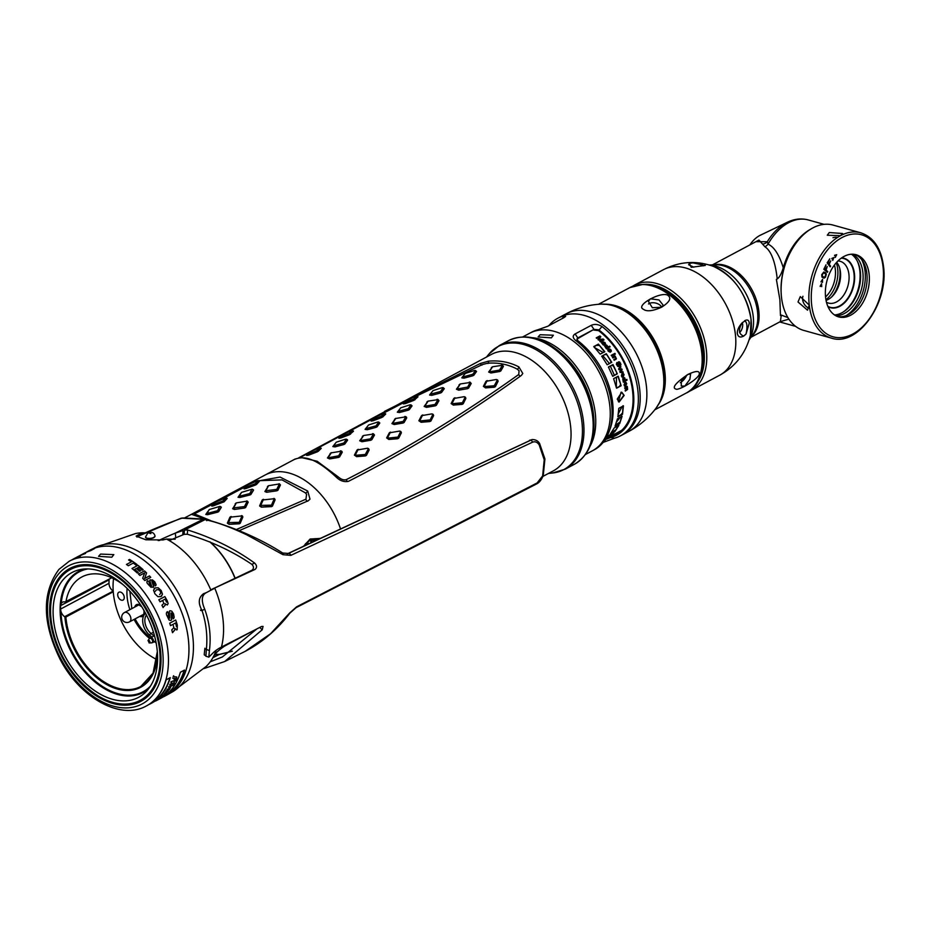 <?xml version="1.0" encoding="UTF-8"?>
<svg xmlns="http://www.w3.org/2000/svg" width="930" height="930" viewBox="0 0 930 930"><rect width="100%" height="100%" fill="white"/><g stroke="black" fill="none" stroke-linecap="round" stroke-linejoin="round"><path stroke-width="1.4" d="M135.094 618.892A42.536 27.458 -118.1 0 0 150.451 637.759M131.828 608.627L129.875 591.236M305.389 543.934A21.355 13.892 -74.4 0 1 307.493 542.202L308.527 543.98M310.98 542.841L310.69 540.295A21.355 13.892 105.6 0 0 308.946 541.074A21.355 13.892 105.6 0 0 307.237 542.132L307.493 542.202M310.69 540.295L310.946 540.365A21.355 13.892 105.6 0 1 317.037 539.993L315.177 539.481M312.085 542.318L310.946 540.365M113.262 591.771L65.879 617.02L64.612 616.706L113.204 591.096M111.716 577.786L65.065 601.989A6.836 4.406 -118.1 0 0 62.554 602.187A6.836 4.406 -118.1 0 0 61.194 603.663L60.624 605.639A68.332 44.105 61.9 0 0 60.52 609.115L60.95 611.382A6.836 4.406 -118.1 0 0 64.612 616.706M123.539 585.051A62.182 40.141 -118.1 0 0 81.852 576.96A62.182 40.141 -118.1 0 0 65.879 602.221M157.089 649.326A70.727 45.651 -118.1 0 0 82.061 569.253A70.727 45.651 -118.1 0 0 53.591 620.484A70.727 45.651 -118.1 0 0 92.07 688.793A70.727 45.651 -118.1 0 0 146.87 690.839A70.727 45.651 -118.1 0 0 157.089 649.326M109.159 579.146A6.836 4.406 -118.1 0 0 109.089 579.808A68.332 44.105 -118.1 0 0 108.984 583.284A6.836 4.406 -118.1 0 0 112.972 590.934M162.982 697.012A82.003 52.929 -118.1 0 0 165.098 695.977L166.935 695.001A82.003 52.929 -118.1 0 0 176.712 687.258A82.003 52.929 -118.1 0 0 170.26 589.457A82.003 52.929 -118.1 0 0 89.803 550.269L87.955 551.246A82.003 52.929 -118.1 0 0 85.92 552.42M165.098 695.977A82.003 52.929 -118.1 0 0 174.875 688.235A82.003 52.929 -118.1 0 0 184.524 670.053L180.374 672.262A82.003 52.929 -118.1 0 1 170.725 690.444A82.003 52.929 -118.1 0 1 160.948 698.186L156.182 700.732M148.73 704.603A82.003 52.929 -118.1 0 0 150.869 703.568A82.003 52.929 -118.1 0 0 160.634 695.826A82.003 52.929 -118.1 0 0 170.283 677.633L166.098 679.865A82.003 52.929 -118.1 0 1 156.449 698.058A82.003 52.929 -118.1 0 1 146.673 705.8L146.44 705.917A82.003 52.929 61.9 0 0 156.217 698.186A82.003 52.929 61.9 0 0 149.765 600.385A82.003 52.929 61.9 0 0 69.308 561.185L69.529 561.069A82.003 52.929 -118.1 0 0 69.413 561.127M150.869 703.568L155.589 700.79A82.003 52.929 -118.1 0 0 156.519 700.116L164.633 694.047L166.668 693.373L165.04 694.931M165.482 694.605L163.633 695.721A82.003 52.929 -118.1 0 1 163.32 696L164.808 695.326A82.003 52.929 -118.1 0 0 165.145 695.047M163.203 694.919L164.645 694.605L160.146 698.372A82.003 52.929 -118.1 0 0 160.553 698.093L160.878 697.93A82.003 52.929 -118.1 0 1 159.507 698.849L155.45 701.046M159.448 698.616L160.146 698.372M164.947 694.698L166.47 693.106M164.447 694.326L165.284 694.338M160.739 697.116L159.635 698.279L161.878 697.093M165.052 695.617A81.666 52.708 -118.1 0 0 184.163 670.239M69.529 561.069A82.003 52.929 -118.1 0 1 76.121 558.395L80.306 556.163A82.003 52.929 -118.1 0 0 73.726 558.837L83.816 553.455A82.003 52.929 -118.1 0 1 90.396 550.781L94.546 548.572A82.003 52.929 -118.1 0 0 87.955 551.246M73.726 558.837A82.003 52.929 -118.1 0 0 71.668 560.023M157.728 699.732L156.403 700.523L157.623 699.592M92.861 549.467A81.666 52.708 -118.1 0 0 88.234 551.49M78.632 557.058A81.666 52.708 -118.1 0 0 73.958 559.104M60.927 575.531A75.342 48.627 61.9 0 1 69.901 568.416A75.342 48.627 61.9 0 1 143.825 604.43A75.342 48.627 61.9 0 1 149.753 694.28A75.342 48.627 -118.1 0 1 140.779 701.394A75.342 48.627 -118.1 0 1 66.855 665.38A75.342 48.627 -118.1 0 1 60.927 575.531M100.591 554.082L113.832 554.617L111.833 557.21L98.557 556.338L100.591 554.082M150.776 703.231A81.666 52.708 -118.1 0 0 169.934 677.819M176.177 678.993L174.166 679.528A82.003 52.929 -118.1 0 0 174.642 678.261L176.177 678.993L176.154 678.319M167.923 689.49L169.946 688.351L167.54 689.2M168.144 691.118L165.947 692.92M165.087 692.559L166.656 691.164M169.911 688.781A82.003 52.929 -118.1 0 1 169.167 689.804L166.424 691.164M169.655 688.874L170.643 687.317M169.12 686.933L173.224 685.305A82.003 52.929 -118.1 0 0 174.317 683.364M170.411 684.503L171.178 684.992L170.411 684.503L172.782 683.376M174.445 682.515L174.445 682.515A82.003 52.929 -118.1 0 1 174.224 682.934L173.189 683.248A82.003 52.929 -118.1 0 1 172.782 684.05L172.364 684.178M173.922 682.19L174.154 681.237M171.55 681.737L171.655 682.376L172.236 681.248L175.619 680.307M173.643 675.726L173.143 676.563L176.746 677.017L176.63 678.795A82.003 52.929 -118.1 0 1 175.677 680.969L175.258 681.097M173.678 678.516L172.643 678.063L174.212 678.377M171.062 681.62L170.922 682.934M169.899 684.282L169.818 685.445M168.783 687.723L168.644 686.735L168.783 687.723M167.051 689.99L167.179 689.223L167.051 689.99M165.924 691.606L166.028 690.944M164.145 693.687L167.295 691.629M85.362 553.245L82.677 554.489M79.573 555.722L85.583 553.397L78.225 556.431M77.853 556.686L78.562 556.268M82.375 554.385L81.735 554.664M160.809 593.073L159.623 594.561L160.809 593.073L160.204 591.015L158.472 589.608L156.426 589.864L155.264 591.306L156.426 589.864M158.17 587.783L161.181 590.515L162.483 594.189L160.913 596.583L157.868 596.653L154.938 593.84L153.555 590.248L155.089 587.923L158.17 587.783M154.182 588.62L155.089 587.923M161.808 595.898L160.913 596.583M166.458 602.105L165.924 600.675A82.003 52.929 -118.1 0 0 165.063 599.129L163.448 599.99M163.389 607.011L163.134 607.592A82.003 52.929 -118.1 0 0 161.936 605.267L163.785 603.419L163.413 602.152A82.003 52.929 -118.1 0 0 162.483 600.501L160.041 601.803A82.003 52.929 -118.1 0 0 158.856 599.769L164.854 596.583A82.003 52.929 -118.1 0 1 167.237 600.792L168.132 603.593L167.33 604.965L164.994 603.744L165.156 605.256L163.389 607.011L165.156 605.256M168.132 603.593L167.33 604.965M161.936 605.267L162.831 604.419M176.386 626.553L176.107 624.844A82.003 52.929 -118.1 0 0 175.526 622.984L173.91 623.844M176.746 629.982L174.794 628.343L174.712 630.121L172.503 632.679A82.003 52.929 -118.1 0 0 171.759 629.854L173.736 627.855L173.561 626.355A82.003 52.929 -118.1 0 0 172.957 624.356L170.504 625.658A82.003 52.929 -118.1 0 0 169.702 623.205L175.689 620.008A82.003 52.929 -118.1 0 1 177.305 625.1L177.165 629.657M174.712 630.121L172.817 632.016M171.759 629.854L172.713 628.936M136.977 564.533L135.966 565.08A82.003 52.929 61.9 0 0 133.269 563.092L128.305 565.742A82.003 52.929 61.9 0 0 126.457 564.464L131.421 561.813A82.003 52.929 -118.1 0 0 128.561 559.976L129.584 559.442A82.003 52.929 61.9 0 1 136.977 564.533M138.268 572.508L137.315 573.02A82.003 52.929 -118.1 0 0 131.99 568.509L137.977 565.312A82.003 52.929 -118.1 0 1 143.162 569.706L142.197 570.218A82.003 52.929 -118.1 0 0 138.744 567.23L137.326 567.998A82.003 52.929 -118.1 0 1 140.546 570.788L139.581 571.299A82.003 52.929 -118.1 0 0 136.361 568.509L134.687 569.393A82.003 52.929 -118.1 0 1 138.268 572.508M150.753 577.344L144.755 580.541A82.003 52.929 -118.1 0 0 142.685 578.297L144.708 572.857L139.86 575.438A82.003 52.929 61.9 0 0 138.489 574.124L144.476 570.927A82.003 52.929 -118.1 0 1 146.568 572.95L144.603 578.53L149.463 575.937A82.003 52.929 61.9 0 1 150.753 577.344M155.275 585.923A82.003 52.929 -118.1 0 0 153.938 584.191L153.787 582.331L151.881 581.355L153.671 586.784L150.962 587.272L147.231 583.308L146.835 582.041L147.8 580.715A82.003 52.929 -118.1 0 1 149.277 582.436L149.463 584.61L151.474 585.772L149.707 580.367L152.392 579.878L154.822 581.901L156.089 584.563L155.275 585.923L155.926 585.377M149.707 580.367L150.276 579.739M147.045 581.273L147.8 580.715M153.671 586.784L153.09 587.446M153.938 584.191L154.38 583.47M173.178 618.857A82.003 52.929 -118.1 0 0 172.329 616.59L172.562 614.3L171.039 612.882L171.573 619.729L170.922 620.473L169.051 619.996L166.493 614.718L166.377 613.137L167.505 611.626A82.003 52.929 -118.1 0 1 168.493 613.893L168.237 616.567L169.806 618.217L169.283 611.429L169.911 610.731L171.783 611.138L173.561 613.893L174.177 617.299L173.178 618.857L173.864 618.276M169.283 611.429L169.911 610.731M166.714 612.219L167.505 611.626M171.573 619.729L170.922 620.473M172.329 616.59L172.864 615.753M166.017 695.477A82.003 52.929 -118.1 0 0 167.923 694.454A82.003 52.929 -118.1 0 0 188.36 639.34A82.003 52.929 61.9 0 0 150.916 566.138A82.003 52.929 61.9 0 0 90.791 549.758A82.003 52.929 61.9 0 0 88.885 550.769M216.179 650.268A76.539 49.395 -118.1 0 1 213.179 657.138A76.539 49.395 -118.1 0 1 206.251 666.392L172.445 691.85A81.828 52.824 -118.1 0 0 192.847 636.852A81.828 52.824 61.9 0 0 155.484 563.801A81.828 52.824 61.9 0 0 95.476 547.456L135.466 533.576A76.539 49.395 61.9 0 1 144.011 532.809L144.545 532.855M174.526 538.331L175.177 539.214L166.505 539.075A76.539 49.395 61.9 0 1 210.924 590.201M166.505 539.075L162.936 539.946L145.882 539.784L136.14 536.122L140.442 533.669L144.011 532.809M243.021 636.248L254.495 630.121M295.217 608.162L296.891 607.255M303.413 546.387L310.108 539.04L320.466 538.389M206.669 519.591L191.452 514.313L265.178 474.986A65.949 42.559 61.9 0 1 340.531 528.972A65.949 42.559 61.9 0 0 265.178 474.986L295.263 458.955M251.832 482.1L280.046 477.067L307.702 491.028L310.004 499.166L308.179 500.782L239.359 530.577M191.452 514.313L184.373 518.057M210.436 520.498L194.405 513.918M194.568 513.883L195.579 513.244L194.568 513.883A1.709 1.651 70.4 0 1 194.556 513.93M258.424 480.705L282.034 479.88L305.331 492.819L306.598 494.365L305.935 499.189L236.65 529.426M268.572 485.704L265.864 490.726L276.745 489.389L279.442 483.925L268.572 485.704L264.887 491.54L266.654 492.284L277.012 490.784L280.442 484.937L279.384 483.798M276.966 489.261L277.907 490.238L280.442 484.937L278.675 484.181M263.481 499.329L260.726 505.397L271.467 505.164L274.292 498.713L262.179 500.026L259.586 505.943L261.318 507.141L272.432 506.141L274.769 498.968M236.325 502.886L233.628 507.92L244.497 506.571L247.194 501.119L236.325 502.886L232.64 508.722L234.406 509.466L244.776 507.978L248.205 502.119L247.148 500.991M244.718 506.455L245.671 507.42L248.205 502.119L246.438 501.375M231.233 516.51L228.489 522.59L239.219 522.346L242.044 515.894L229.931 517.208L227.35 523.125L229.082 524.322L240.196 523.334L242.532 516.15M207.588 511.849L205.786 514.441L207.495 514.709L217.806 512.128L221.294 507.35L220.759 506.955M239.835 494.667L238.022 497.259L239.742 497.515L250.042 494.946L253.53 490.168L252.995 489.761M244.044 488.889L244.613 487.68L244.044 488.889L245.625 488.645L255.669 484.96L259.144 481.159M222.851 501.026L223.398 502.061L213.377 505.827L212.377 504.851L222.851 501.026L225.897 497.794L215.365 502.2L212.377 504.851L211.808 506.083L213.377 505.827L224.316 501.665L226.908 498.341M211.808 506.083L212.366 504.862M250.658 482.751A1.709 0.953 -119.2 0 1 250.937 483.519M307.702 491.028A1.709 0.639 -47.1 0 1 306.609 492.447A1.709 0.639 -47.1 0 1 305.435 492.923M280.442 484.937L278.988 483.74M268.317 486.169L267.422 486.646L268.317 486.169M276.745 489.389L277.012 490.715L277.907 490.308M266.317 490.924L266.654 492.284L277.012 490.784M271.688 505.048L272.444 506.083L275.106 499.794L273.85 498.41M263.074 499.55L262.179 500.026L263.074 499.55M271.467 505.164L271.56 506.559L272.432 506.141M261.167 505.711L261.318 507.141L271.548 506.618M248.205 502.119L246.741 500.921M236.081 503.351L235.185 503.827L236.081 503.351M244.497 506.571L244.776 507.896L245.671 507.501M234.069 508.106L234.406 509.466L244.776 507.978M239.44 522.23L240.207 523.264L242.87 516.975L241.602 515.592M230.826 516.731L229.931 517.208L230.826 516.731M239.219 522.346L239.312 523.741L240.196 523.334M228.931 522.893L229.082 524.322L239.301 523.799M209.215 509.617L207.006 513.476L217.585 510.721L219.701 506.42L209.436 509.5L207.518 511.953M217.585 510.721L218.678 511.581L221.294 507.35L219.701 506.42M217.364 510.849L217.783 512.058L218.69 511.663M207.006 513.476L207.495 514.709L217.806 512.128M241.451 492.435L239.254 496.295L249.821 493.539L251.937 489.226L241.672 492.319L239.754 494.772M249.821 493.539L250.926 494.4L253.53 490.168L251.937 489.226M249.6 493.656L250.031 494.876L250.937 494.469M239.254 496.295L239.742 497.515L250.042 494.946M244.625 487.669L255.32 483.716L257.738 480.671L247.613 485.018L244.625 487.669L245.625 488.645L256.529 484.402L259.412 481.298L257.738 480.671M255.32 483.716L256.552 484.484M255.099 483.833L255.669 484.96M223.072 500.898L224.281 501.584L227.164 498.48L225.502 497.864M223.421 502.142L224.316 501.665M303.761 546.224L309.178 540.83L317.479 539.784M156.868 659.579A61.496 39.699 61.9 0 1 113.553 578.669M156.089 642.735A42.71 27.563 61.9 0 1 154.31 641.735M149.544 638.41A42.71 27.563 61.9 0 1 134.083 619.427M129.875 609.662A42.71 27.563 61.9 0 1 127.131 588.411M124.225 597.048A4.441 2.871 61.9 0 1 123.074 600.059A4.441 2.871 61.9 0 1 119.784 599.234A4.441 2.871 61.9 0 1 117.726 595.235A4.441 2.871 61.9 0 1 118.889 592.224A4.441 2.871 61.9 0 1 122.167 593.049A4.441 2.871 61.9 0 1 124.225 597.048M184.14 534.343L184.431 530.042L187.662 529.984C212.482 537.749 234.837 548.793 254.715 563.127C256.971 565.487 257.099 567.579 255.087 569.393L210.773 589.852L251.995 570.23C254.03 568.451 253.948 566.486 251.774 564.312C232.488 551.269 210.982 541.237 187.279 534.227L184.14 534.343L175.793 537.796A314.34 125.806 -6.4 0 0 169.272 540.586M175.793 537.796L175.27 533.134A314.34 125.806 -6.4 0 0 159.681 540.005L159.728 540.493M158.193 540.621A13.671 5.475 -6.4 0 0 159.681 540.005M182.757 534.855L183.036 530.542L175.27 533.134L203.275 519.242A2.395 0.756 -88 0 1 203.6 519.021L204.67 519.475L203.275 519.242A309.899 124.027 173.6 0 1 182.536 518.173L181.606 518.289A305.121 122.109 -6.4 0 0 137.222 536.61A13.671 5.475 -6.4 0 0 136.954 537.122M137.222 536.61L181.048 518.219A2.395 1.104 -109.6 0 1 181.606 518.289M256.901 628.889L222.375 656.952L210.227 661.823M232.291 651.209L219.399 654.476A2.395 1.023 -98.4 0 1 219.666 654.348A2.395 1.023 -98.4 0 1 219.922 654.394M184.431 530.042L205.088 519.603A2.395 0.674 -75.4 0 1 205.565 519.3M221.433 647.082A78.585 48.441 -116.4 0 0 214.795 588.248A51.255 4.394 -22.5 0 0 206.53 592.561C201.589 594.921 200.996 600.489 204.74 609.243C209.645 623.03 211.203 636.806 209.401 650.593L208.82 657.15L213.307 652.686A51.255 32.968 14.7 0 1 221.433 647.082L261.516 626.518L263.062 626.425L262.225 629.773L224.653 661.544L203.984 668.554M245.125 651.384L270.549 633.749L289.59 613.079L296.624 606.825L537.098 482.961L542.643 475.904L544.213 459.757L539.144 444.796C537.273 442.075 535.064 441.215 532.518 442.215L290.823 555.373L283.011 554.699L246.834 534.866C230.489 527.147 216.923 522.16 206.146 519.893L204.67 519.475M206.797 520.707L206.146 519.893M205.298 519.382L206.588 519.568C234.918 527.624 260.319 538.784 282.767 553.036A2.395 1.163 -60.3 0 1 283.011 554.699M287.312 553.862L531.937 439.576M219.573 654.371L218.422 654.615A2.395 0.767 -88 0 1 218.748 654.406L215.097 654.267M212.865 657.719L219.236 654.511M208.82 657.15L205.89 656.208L206.402 649.419L209.401 650.593M204.926 648.233A1.941 0.86 6.4 0 0 204.879 648.408A1.941 0.86 6.4 0 0 206.402 649.419C207.657 636.015 206.193 623.03 202.019 610.464C197.904 603.035 198.45 597.42 203.658 593.642L206.53 592.561M200.624 610.034A1.953 0.663 -18.7 0 0 200.578 610.312A1.953 0.663 -18.7 0 0 202.019 610.464L204.74 609.243M539.144 444.796A2.395 1.035 -31.6 0 0 539.598 443.517C538.121 440.878 535.634 439.565 532.123 439.553L288.498 553.443L282.767 553.036M616.706 433.008A63.205 40.804 -118.1 0 0 619.415 432.206M618.892 432.59A63.205 40.804 61.9 0 1 615.555 433.624M522.8 336.904L529.705 333.219A66.623 43.001 -118.1 0 1 572.985 340.845A66.623 43.001 61.9 0 1 609.045 400.47A66.623 43.001 61.9 0 1 592.375 450.818L594.224 449.829A66.623 43.001 -118.1 0 0 608.859 432.218A66.623 43.001 -118.1 0 0 575.705 340.52C572.613 337.846 572.415 335.649 575.135 333.928L591.248 325.337C594.596 323.838 598.164 324.233 601.954 326.523A66.623 43.001 61.9 0 1 637.236 386.066A66.623 43.001 61.9 0 1 620.473 435.845L622.321 434.856A66.623 43.001 -118.1 0 0 639.119 385.311A66.623 43.001 -118.1 0 0 604.151 325.814A66.623 43.001 61.9 0 0 559.639 317.27A66.623 43.001 61.9 0 1 584.168 315.386A66.623 43.001 61.9 0 1 636.027 372.605A66.623 43.001 61.9 0 1 622.321 434.856L628.994 431.299A66.623 43.001 -118.1 0 0 645.792 381.753A66.623 43.001 -118.1 0 0 610.836 322.257A66.623 43.001 61.9 0 0 566.324 313.712L557.802 318.246A66.623 43.001 61.9 0 1 563.789 315.898L565.661 316.421L563.824 317.7L547.7 326.291L537.528 329.883A66.623 43.001 -118.1 0 0 531.542 332.243L529.705 333.219A66.623 43.001 61.9 0 1 554.234 331.347A66.623 43.001 61.9 0 1 606.093 388.566A66.623 43.001 61.9 0 1 592.375 450.818L585.481 454.491M643.467 309.295C634.213 305.435 663.543 289.8 668.542 295.938C671.472 298.611 669.158 302.378 661.579 307.214C652.813 311.108 646.769 311.806 643.467 309.295M661.37 307.26L663.253 305.273L659.021 299.948L650.419 298.809L648.384 301.367L652.349 307.714L661.37 307.26M661.672 307.086A7.684 4.813 14.7 0 0 649.175 303.54A7.684 4.813 -165.3 0 0 648.501 303.982M687.909 374.418C695.884 370.733 699.662 370.559 699.267 373.895C699.558 377.58 683.132 388.507 676.773 389.321C671.251 388.31 674.959 383.346 687.909 374.418M684.817 386.078L689.862 379.359L690.63 373.883L687.863 374.476L681.399 380.103L681.237 386.043L684.817 386.078M686.689 375.174A7.684 3.36 -52.3 0 1 680.353 382.625A7.684 3.36 127.7 0 1 680.283 382.66M298.879 457.734L491.331 354.446A65.949 42.559 61.9 0 1 540.005 366.78A65.949 42.559 61.9 0 1 570.59 426.079A65.949 42.559 -118.1 0 1 553.362 470.836L542.981 476.369M384.636 411.316L480.357 363.467L488.436 361.177C499.398 360.189 509.547 362.084 518.859 366.885L522.8 373.488L521.335 375.441C465.279 415.896 407.724 451.166 348.669 481.217C344.344 482.31 340.217 480.961 336.288 477.171C315.793 458.153 304.04 455.351 294.461 459.443M346.937 432.566L373.163 418.605M379.498 415.245L404.434 402.237M416.28 396.18L482.321 364.595L487.494 363.223C498.166 362.409 508.013 364.339 517.034 369.036L519.08 370.71L518.742 374.499C462.78 414.489 405.317 449.516 346.379 479.589C343.902 480.392 341.147 479.462 338.101 476.799L317.118 461.245L301.285 457.537M481.996 365.106A1.709 0.849 65.8 0 1 480.357 363.467M358.131 449.457L355.516 454.596L356.411 455.223L365.281 454.479L368.338 448.865L367.443 448.237L357.039 450.039L354.4 455.119L356.608 456.653L366.432 455.386L369.152 449.969L368.745 448.899M390.379 432.276L387.764 437.414L388.659 438.042L397.935 437.077L400.586 431.683L399.691 431.055L389.286 432.857L386.636 437.925L388.845 439.472L398.679 438.193L401.388 432.776L400.981 431.706M422.615 415.082L420 420.232L420.895 420.848L430.172 419.895L432.822 414.489L431.927 413.873L421.523 415.664L418.884 420.744L421.092 422.278L430.927 421.011L433.636 415.594L433.229 414.524M454.863 397.901L452.247 403.039L453.143 403.667L462.419 402.702L465.07 397.308L464.175 396.68L453.77 398.482L451.12 403.562L453.329 405.096L463.163 403.829L465.872 398.412L465.465 397.343M487.099 380.719L484.484 385.857L485.379 386.485L494.249 385.741L497.306 380.126L496.411 379.498L486.006 381.3L483.368 386.38L485.576 387.915L495.411 386.636L498.12 381.23L497.713 380.149M331.382 452.689L328.406 457.176L329.325 457.56L338.706 455.793L341.252 451.201L330.964 452.91L327.441 457.955L329.697 458.92L339.648 456.863L342.042 451.562M363.618 435.507L360.654 439.995L361.572 440.378L370.535 438.832L373.5 434.019L363.618 435.507L359.689 440.774L361.944 441.738L370.861 440.227L374.488 435.042L373.407 433.752M395.866 418.314L392.89 422.801L393.809 423.197L403.19 421.43L405.736 416.838L395.448 418.535L391.925 423.592L394.18 424.545L404.132 422.487L406.526 417.198M428.102 401.132L425.138 405.62L426.056 406.003L435.019 404.457L437.984 399.656L428.102 401.132L424.173 406.41L426.428 407.363L435.345 405.852L438.972 400.679L437.891 399.377M460.35 383.95L457.374 388.438L458.292 388.821L467.674 387.054L470.22 382.463L460.35 383.95L456.409 389.217L458.664 390.182L467.581 388.67L471.219 383.497L470.138 382.195M492.586 366.769L489.622 371.244L490.54 371.64L499.503 370.094L502.467 365.281L492.586 366.769L488.657 372.035L490.912 372.988L499.829 371.489L503.456 366.304L502.374 365.013M333.382 445.854L343.809 443.029L346.425 439.32L345.542 439.193L336.288 442.18L332.835 446.574L335.021 446.9L343.891 444.517L347.506 439.832M365.618 428.672L376.057 425.847L378.673 422.139L377.778 422.011L368.536 424.998L365.072 429.381L367.269 429.718L376.127 427.335L379.812 423.022L378.638 421.988M397.866 411.478L408.293 408.665L410.909 404.957L410.025 404.817L400.772 407.817L397.319 412.199L399.505 412.525L408.375 410.153L412.06 405.84L410.874 404.794M430.102 394.297L440.541 391.472L443.157 387.775L442.262 387.636L433.02 390.623L429.555 395.018L431.752 395.343L440.611 392.972L444.296 388.659L443.122 387.612M462.35 377.115L472.777 374.29L475.393 370.582L474.509 370.454L465.256 373.442L461.803 377.836L463.989 378.161L472.859 375.778L476.544 371.477L475.358 370.431M307.167 454.305L306.633 455.456L308.644 455.142L317.293 451.864L320.838 448.26M306.633 455.456L307.156 454.282M338.869 438.274L339.404 437.1L338.869 438.274L340.88 437.96L349.541 434.682L353.086 431.078M371.651 419.942L371.117 421.092L373.128 420.767L381.777 417.489L385.322 413.897M371.117 421.092L371.64 419.907L381.579 416.175L383.602 413.513L375.046 417.21L371.675 419.872L373.128 420.767L382.788 416.873L385.671 414.083L383.602 413.513M403.353 403.899L403.887 402.725L403.353 403.899L405.364 403.585L414.024 400.307L417.57 396.703M488.436 361.177A1.709 0.744 -95.2 0 1 487.913 363.491M518.859 366.885A1.709 0.639 -62.8 0 1 517.289 369.164M520.498 376.046A1.709 1.174 54.7 0 1 518.742 374.499M336.927 477.764A1.709 0.628 134.2 0 0 338.101 476.799M365.688 454.259L366.455 455.316L369.152 449.969L367.443 448.237M358.073 449.492L357.039 450.039L358.073 449.492M365.281 454.479L365.42 455.874L366.432 455.386M356.411 455.223L356.608 456.653L365.409 455.933M397.935 437.077L398.691 438.135L401.388 432.776L399.691 431.055M390.309 432.299L389.286 432.857L390.309 432.299M397.517 437.298L397.656 438.681L398.679 438.193M388.659 438.042L388.845 439.472L397.645 438.739M430.172 419.895L430.939 420.953L433.636 415.594L431.927 413.873M422.557 415.117L421.523 415.664L422.557 415.117M429.765 420.104L429.904 421.499L430.927 421.011M420.895 420.848L421.092 422.278L429.893 421.557M462.419 402.702L463.175 403.771L465.872 398.412L464.175 396.68M454.793 397.935L453.77 398.482L454.793 397.935M462.001 402.923L462.14 404.318L463.163 403.829M453.143 403.667L453.329 405.096L462.129 404.376M494.655 385.52L495.423 386.578L498.12 381.23L496.411 379.498M487.041 380.742L486.006 381.3L487.041 380.742M494.249 385.741L494.388 387.136L495.411 386.636M485.379 386.485L485.576 387.915L494.376 387.194M338.706 455.793L339.648 456.793L342.252 452.236L340.334 450.818M331.08 453.154L330.045 453.712L331.08 453.154M338.288 456.014L338.613 457.339L339.648 456.863M329.325 457.56L329.697 458.92L338.613 457.409M370.942 438.611L371.884 439.611L374.488 435.042L372.581 433.636M363.316 435.972L362.293 436.519L363.316 435.972M370.535 438.832L370.861 440.157L371.884 439.669M361.572 440.378L361.944 441.738L370.861 440.227M403.19 421.43L404.132 422.418L406.736 417.861L404.817 416.442M395.564 418.791L394.529 419.337L395.564 418.791M402.771 421.65L403.097 422.976L404.132 422.487M393.809 423.197L394.18 424.545L403.097 423.034M435.426 404.236L436.368 405.236L438.972 400.679L437.065 399.261M427.8 401.609L426.777 402.155L427.8 401.609M435.019 404.457L435.345 405.782L436.368 405.306M426.056 406.003L426.428 407.363L435.345 405.852M467.674 387.054L468.615 388.054L471.219 383.497L469.301 382.079M460.048 384.416L459.013 384.974L460.048 384.416M467.255 387.275L467.581 388.601L468.615 388.124M458.292 388.821L458.664 390.182L467.581 388.67M499.91 369.873L500.851 370.872L503.456 366.304L501.549 364.897M492.296 367.234L491.261 367.78L492.296 367.234M499.503 370.094L499.829 371.419L500.851 370.93M490.54 371.64L490.912 372.988L499.829 371.489M343.809 443.029L344.902 443.901L347.576 440.216L345.542 439.193M343.402 443.25L343.879 444.447L344.914 443.97M334.498 445.679L335.021 446.9L343.891 444.517M376.057 425.847L377.15 426.719L379.812 423.022L377.778 422.011M375.639 426.068L376.115 427.265L377.162 426.789M366.746 428.498L367.269 429.718L376.127 427.335M408.293 408.665L409.386 409.537L412.06 405.84L410.025 404.817M407.886 408.875L408.363 410.084L409.409 409.607M398.982 411.316L399.505 412.525L408.375 410.153M440.541 391.472L441.634 392.344L444.296 388.659L442.262 387.636M440.123 391.693L440.599 392.902L441.645 392.414M431.229 394.122L431.752 395.343L440.611 392.972M472.777 374.29L473.87 375.162L476.544 371.477L474.509 370.454M472.37 374.511L472.847 375.708L473.893 375.232M463.466 376.941L463.989 378.161L472.859 375.778M307.191 454.247L316.688 450.771L319.118 447.888L310.562 451.573L307.191 454.247L308.644 455.142L318.304 451.248L321.187 448.458L319.118 447.888M317.095 450.55L318.327 451.317M316.688 450.771L317.293 451.864M339.438 437.053L349.343 433.357L351.366 430.706L342.391 434.612L339.438 437.053L340.88 437.96L349.517 434.612L353.435 431.264L351.366 430.706M349.343 433.357L350.564 434.124M348.924 433.578L349.541 434.682M381.579 416.175L382.811 416.942M381.172 416.396L381.777 417.489M403.922 402.69L413.827 398.993L415.85 396.331L406.875 400.237L403.922 402.69L405.364 403.585L414.001 400.237L417.919 396.901L415.85 396.331M413.827 398.993L415.047 399.761M413.408 399.214L414.024 400.307M593.654 416.466L593.456 414.489A65.6 42.338 -118.1 0 0 593.375 413.734A65.6 42.338 61.9 0 0 560.453 352.586L558.93 351.319A69.041 44.559 61.9 0 1 593.573 415.675A69.041 44.559 -118.1 0 1 593.654 416.466C595.607 439.367 589.178 455.305 574.38 464.279A70.041 45.21 -118.1 0 0 592.677 416.745A70.041 45.21 61.9 0 0 560.186 353.749A70.041 45.21 61.9 0 0 508.489 340.659C524.195 333.382 541.004 336.927 558.93 351.319M540.132 334.719L538.098 336.939L551.385 337.857L553.373 335.23L540.132 334.719M616.218 422.371L620.171 417.361M618.032 414.35L622.007 406.619M618.369 401.667L621.066 392.204M616.323 387.519L616.485 377.138M614.381 375.301L610.301 366.013M609.429 363.572L602.861 355.678M603.233 352.528L594.282 347.425M611.266 434.694L607.081 437.24M615.811 429.776L611.103 432.822M620.031 422.034L615.346 425.15M622.461 412.978L620.845 414.768M617.253 376.72L618.311 377.08M620.636 384.462L619.485 386.438M617.299 387.601L616.264 387.496M611.312 365.467L613.475 365.816M616.753 373.046L616.23 374.313M608.639 367.652L609.324 366.536M605.07 354.504L606.802 354.772M611.068 361.445L610.452 363.037M607.732 364.479L606.895 364.409M601.942 356.655L602.268 355.992M596.421 345.39L599.327 345.379M604.221 351.319L604.047 352.098M594.317 347.343L595.177 346.065M617.125 432.787A62.868 40.583 -118.1 0 0 620.066 431.706M617.253 399.086L619.078 402.097L624.158 395.401L621.786 392.228L617.253 399.086M621.159 385.752L616.555 388.205L613.614 378.661L618.217 376.208L621.159 385.752L617.88 376.266M617.311 373.837L612.707 376.29L608.406 367.025L613.01 364.572L617.311 373.837L612.719 364.723M606.302 353.726L611.777 362.316L607.174 364.781L601.698 356.178L606.302 353.726L611.498 362.491M598.385 344.123L604.802 351.691L600.199 354.144L593.77 346.576L598.385 344.123L604.581 351.947M606.093 438.088L609.29 435.182L613.893 432.729L605.697 438.751M615.021 431.427L610.417 433.88L614.253 427.881L618.857 425.417L615.021 431.427L618.52 425.08M619.647 423.731L615.044 426.196L617.474 418.791L622.077 416.338L619.647 423.731L621.717 416.07M622.496 414.35L617.892 416.803L618.81 408.328L623.414 405.875L622.496 414.35L623.042 405.689M604.058 339.892A62.357 40.246 -118.1 0 0 603.186 339.008L598.92 339.485L600.815 336.753A62.357 40.246 -118.1 0 0 599.897 335.928L596.2 337.881A62.357 40.246 61.9 0 1 596.711 338.334L599.838 336.66L598.013 339.531A62.357 40.246 61.9 0 1 598.571 340.066L602.954 339.613L599.815 341.287A62.357 40.246 61.9 0 1 600.373 341.845L604.058 339.892M602.884 344.53A62.357 40.246 61.9 0 1 603.384 345.088L605.511 343.74L604.988 342.566L603.163 341.833A62.357 40.246 61.9 0 1 603.698 342.391L604.814 343.089L604.395 343.612L602.779 342.252L601.512 342.833L602.884 344.53M604.791 343.379L602.756 342.31L601.512 342.833M605.139 344.077L604.965 342.612L603.128 341.88M606.011 348.215A62.357 40.246 61.9 0 1 606.5 348.843L610.138 346.809A62.357 40.246 -118.1 0 0 609.638 346.181L608.232 346.937L606.581 344.983L605.279 345.146L604.616 346.03L606.011 348.215M610.092 346.844A62.275 40.188 -118.1 0 0 609.603 346.227L608.197 346.983L606.546 345.03L604.616 346.03M610.127 352.214A62.275 40.188 -118.1 0 0 609.696 351.61L608.592 351.017L608.79 349.634A62.357 40.246 61.9 0 1 610.557 352.04L611.382 351.087L610.929 349.796L608.406 348.983L607.709 349.901L608.197 351.191L610.185 352.203A62.357 40.246 -118.1 0 0 609.731 351.575M609.696 351.61L608.557 351.063L608.79 349.634M608.36 349.017L607.709 349.901L609.673 348.901L610.894 349.843L611.336 351.133L610.51 352.086M610.557 352.04L611.336 351.133M614.381 353.656A62.357 40.246 61.9 0 1 614.823 354.342L615.335 354.074A62.357 40.246 -118.1 0 0 614.881 353.388L614.381 353.656M611.196 355.353A62.357 40.246 61.9 0 1 611.649 356.039L614.195 354.69A62.357 40.246 -118.1 0 0 613.742 353.993L611.196 355.353L613.707 354.028A62.275 40.188 -118.1 0 1 614.149 354.714M613.823 359.596A62.357 40.246 61.9 0 1 614.23 360.305L616.404 358.701L615.369 356.55A62.357 40.246 -118.1 0 0 614.928 355.853L612.417 357.271A62.357 40.246 61.9 0 1 612.858 357.969L614.811 357.05L615.59 357.655L615.707 358.503L613.823 359.596L615.707 358.503M614.928 355.853L612.428 357.271M615.823 359.468L616.358 358.736L615.323 356.585A62.275 40.188 -118.1 0 0 614.893 355.888L614.881 355.876M615.869 359.433L616.358 358.736M620.147 363.374L620.112 364.734A62.357 40.246 61.9 0 1 620.473 365.49L620.984 364.618L619.613 361.944L618.206 362.235L618.369 365.757L617.171 364.897L617.299 363.316A62.357 40.246 -118.1 0 0 616.892 362.537L616.369 364.258L617.776 366.455L619.206 366.083L619.02 362.584L620.147 363.374M618.764 366.536L617.776 366.455L619.159 366.106L618.787 362.956L619.589 362.665M618.369 365.757L617.125 364.92L617.253 363.339A62.275 40.188 -118.1 0 0 616.846 362.572M620.415 365.513L620.554 363.177L618.578 361.817M620.101 372.442L623.158 372.372A62.357 40.246 -118.1 0 0 622.891 371.675L620.473 371.768L622.135 369.815A62.357 40.246 -118.1 0 0 621.74 368.873L619.322 369.047L620.915 367.001A62.357 40.246 -118.1 0 0 620.566 366.234L618.613 368.908A62.357 40.246 61.9 0 1 618.973 369.745L621.426 369.559L619.764 371.582A62.357 40.246 61.9 0 1 620.101 372.442M622.228 374.267A62.357 40.246 61.9 0 1 623.205 377.08L624.065 374.604L623.216 373.453L622.042 373.5L621.345 375.987L622.856 377.231A62.357 40.246 -118.1 0 0 622.612 376.499L621.728 375.813L622.228 374.267L621.682 375.825L622.612 376.499M621.984 377.045L622.798 377.243A62.275 40.188 -118.1 0 0 622.554 376.511L621.682 375.825L622.496 376.511M623.147 377.08L624.007 374.604L623.216 373.453L622.042 373.5M623.17 381.44A62.357 40.246 61.9 0 1 623.379 382.207L627.053 380.161A62.357 40.246 -118.1 0 0 626.832 379.394L625.425 380.149L624.669 377.72L623.53 377.778L622.705 378.766L623.17 381.44M625.425 380.149L624.669 377.72L623.53 377.778M625.018 383.288A62.357 40.246 61.9 0 1 625.669 386.101L626.727 383.625L626.029 382.474L624.902 382.509L624.007 385.008L625.32 386.264A62.357 40.246 -118.1 0 0 625.158 385.531L624.402 384.834L624.96 383.288L624.332 384.834L625.158 385.531M624.518 386.066L625.262 386.252A62.275 40.188 -118.1 0 0 625.1 385.531M625.611 386.101L626.669 383.625L626.029 382.474L624.902 382.509M625.181 390.298A62.357 40.246 61.9 0 1 625.297 391.065L627.611 389.438L627.401 387.124A62.357 40.246 -118.1 0 0 627.238 386.357L624.704 387.787A62.357 40.246 61.9 0 1 624.855 388.542L626.774 387.636L627.25 388.31L625.181 390.298M624.855 388.507L627.076 387.833M604.058 343.786L602.966 343.984L602.442 342.868L604.058 343.786L602.942 344.03L602.442 342.868M607.767 346.855L605.581 347.146L605.314 346.39L606.744 345.623L607.767 346.855L605.546 347.192L605.849 345.786M610.778 350.668L610.429 351.191A62.357 40.246 -118.1 0 0 609.173 349.482L610.533 349.982L610.394 351.226A62.275 40.188 -118.1 0 0 609.138 349.529L609.138 349.529M623.728 375.557L623.309 376.115A62.357 40.246 -118.1 0 0 622.6 374.116L623.728 375.557M623.309 376.115L623.251 376.127A62.275 40.188 -118.1 0 0 622.542 374.127L623.67 374.767M624.472 380.661L623.158 380.161L623.17 379.254L624.611 378.475L624.472 380.661L623.1 380.161L623.112 379.254L624.611 378.475M626.32 384.578L625.855 385.148A62.357 40.246 -118.1 0 0 625.379 383.137L626.32 384.578M625.855 385.148L625.797 385.136A62.275 40.188 -118.1 0 0 625.32 383.137L626.343 383.799M622.124 414.094L617.915 416.338M619.299 423.406L615.218 425.58M614.707 431.032L610.975 433.02M608.813 437.088L612.696 433.368M608.557 436.647L606.5 437.739M593.886 346.739L598.211 344.437M601.745 356.271L606.069 353.97M616.985 373.918L612.661 376.22M620.798 385.729L616.485 388.031M618.892 402.016L623.786 395.297L621.6 392.204M604 339.915A62.275 40.188 -118.1 0 0 603.152 339.055L598.92 339.485M600.792 336.811A62.275 40.188 -118.1 0 0 599.873 335.986L596.235 337.916M599.838 336.66L597.978 339.59M602.954 339.613L599.85 341.31M605.244 345.193L604.581 346.076M606.465 348.878L607.15 348.436M607.732 346.902L607.244 347.495L607.732 346.902M608.278 350.296L608.755 349.68L608.278 350.296M615.276 354.109A62.275 40.188 -118.1 0 0 614.835 353.423L614.393 353.667M619.566 361.968L618.531 361.84M623.1 372.384A62.275 40.188 -118.1 0 0 622.833 371.686L620.415 371.779L622.077 369.826A62.275 40.188 -118.1 0 0 621.682 368.885L619.275 369.059L620.856 367.025A62.275 40.188 -118.1 0 0 620.519 366.292M623.158 373.465L621.984 373.511M621.926 377.045L622.798 377.243M622.542 374.127L623.612 374.778L622.542 374.127M623.321 382.195L626.983 380.161A62.275 40.188 -118.1 0 0 626.785 379.428M624.611 377.72L623.472 377.789M624.414 380.661L623.1 380.161L624.414 380.661M625.971 382.474L624.844 382.509M624.46 386.066L625.262 386.252M625.32 383.137L626.274 383.788L625.32 383.137M625.297 391.019L627.541 389.426L627.332 387.113A62.275 40.188 -118.1 0 0 627.192 386.392M620.473 435.845A66.623 43.001 61.9 0 1 614.486 438.193L603.105 442.436M548.909 325.64A66.623 43.001 61.9 0 1 557.802 318.246M614.404 434.229A63.205 40.804 -118.1 0 0 618.345 432.962M563.789 315.898L562.522 318.386M608.859 432.218L609.964 429.276A64.24 41.466 -118.1 0 0 578.007 340.857L576.96 338.95L577.832 337.95L576.96 339.334M577.693 338.648L593.956 329.36L598.734 329.813A64.24 41.466 61.9 0 1 633.365 391.611A64.24 41.466 61.9 0 1 610.812 437.472L605.105 439.692M609.696 436.751L610.452 436.519A63.205 40.804 61.9 0 0 616.102 434.298A63.205 40.804 61.9 0 0 632.016 387.101A63.205 40.804 61.9 0 0 598.571 330.627L593.817 330.057M575.705 340.52L578.007 340.857M575.135 333.928L577.832 337.95L593.956 329.36L591.248 325.337M601.954 326.523L598.571 330.627M614.486 438.193L610.812 437.472L610.452 436.519M709.358 265.015A45.268 29.225 61.9 0 1 753.219 316.467A45.268 29.225 61.9 0 1 749.173 339.694M787.931 317.607L781.305 315.084L780.444 315.537L779.886 299.727L776.387 279.384L777.248 278.93C775.236 261.516 771.11 250.775 764.855 246.706L758.961 240.068L712.403 264.887M810.635 229.175A52.964 34.457 105.6 0 0 783.281 267.817C779.282 254.867 774.213 246.973 768.052 244.125A6.836 4.708 -61.2 0 1 764.855 246.706M777.248 278.93C779.456 277.431 781.467 273.722 783.281 267.817M749.847 244.927A29.307 19.065 -74.4 0 1 760.449 235.162L787.512 222.189C794.418 218.876 801.323 218.12 808.217 219.933A52.964 34.457 -74.4 0 0 768.052 244.125L767.285 241.73A6.836 6.324 -8 0 1 762.891 244.055M780.386 321.489L781.305 315.084M780.247 321.664L788.896 319.13M787.512 222.189A52.045 33.852 -74.4 0 0 767.285 241.73L755.962 241.661M796.417 242.614A53.638 34.898 105.6 0 0 796.243 242.835A53.638 34.898 105.6 0 0 781.386 296.17A53.638 34.898 105.6 0 0 781.409 296.449M803.683 330.394A54.672 35.561 -74.4 0 1 781.514 297.379A54.672 35.561 105.6 0 1 781.444 296.728A54.672 35.561 105.6 0 1 796.58 242.381A54.672 35.561 105.6 0 1 833.036 225.072L860.773 232.802A54.672 35.561 105.6 0 0 840.522 235.674L827.282 235.22L829.269 232.547L842.568 233.5L840.522 235.674A54.672 35.561 105.6 0 0 809.263 305.098L807.519 310.178L798.01 301.971L800.288 296.612L809.263 305.098A54.672 35.561 105.6 0 0 831.432 338.125L803.683 330.394M809.065 308.097A7.684 4.964 -118.1 0 1 802.613 299.518A7.684 4.964 61.9 0 1 802.95 296.275M832.989 237.673A7.684 3.081 173.6 0 1 836.372 237.185M869.12 274.211A32.283 21.006 -74.4 0 1 860.82 305.865A32.283 21.006 -74.4 0 1 838.686 316.921A32.283 21.006 -74.4 0 1 825.596 297.414A32.283 21.006 105.6 0 1 833.885 265.759A32.283 21.006 105.6 0 1 856.019 254.704A32.283 21.006 105.6 0 1 869.12 274.211M821.702 286.638L821.574 283.673L820.121 286.254L821.388 284.65L821.702 286.638M822.492 282.371L822.573 279.326L820.981 281.755L822.329 280.302L822.492 282.371M821.725 274.675L821.969 277.117L824.143 278.117L825.48 277.175L826.34 274.152L825.549 272.699L823.771 272.037L821.725 274.675M827.758 271.548L826.084 270.142L827.235 266.515L825.619 269.758L824.631 268.921L826.026 264.806L823.806 269.293L827.386 272.292L827.758 271.548L825.956 270.107L827.212 266.561M830.606 266.178L829.2 264.306L830.734 260.888L828.816 263.795L827.979 262.69L829.804 258.831L827.142 262.853L830.165 266.852L830.606 266.178L829.072 264.271L830.688 260.958M832.594 260.307L833.954 257.54L831.862 258.401L833.373 258.226L832.594 260.307M835.175 257.308L836.709 254.715L834.629 255.239L836.105 255.32L835.175 257.308M822.248 274.92L823.213 273.025L825.259 273.501L825.759 274.664L825.003 276.803L823.945 277.245L822.178 275.978L822.783 273.315L823.968 272.909M854.879 254.448A32.283 21.006 105.6 0 1 866.865 273.583A32.283 21.006 -74.4 0 1 837.581 316.549M861.715 259.633A35.538 23.122 105.6 0 1 865.063 271.304A35.538 23.122 -74.4 0 1 846.114 315.642M852.787 254.216A32.283 21.006 105.6 0 1 862.866 272.467A32.283 21.006 -74.4 0 1 835.675 315.677M851.438 254.227A32.283 21.006 105.6 0 1 860.366 271.769A32.283 21.006 -74.4 0 1 834.524 314.956M821.678 286.521L821.481 283.836M821.388 284.65L820.272 286.452M822.48 282.255L822.457 279.488M821.12 281.976L822.329 280.302M823.608 278.024L825.352 277.14L826.2 274.734L825.805 272.99L824.178 272.095M823.945 277.245L822.225 276.326L822.12 274.885M827.293 272.211L827.642 271.514M825.619 269.758L824.503 268.886L826.003 264.852M830.083 266.747L830.49 266.143M828.816 263.795L827.851 262.655L829.758 258.9M831.862 258.807L833.373 258.226M832.792 260.377L833.792 257.61M834.582 255.68L836.105 255.32M835.361 257.412L836.558 254.75M847.311 308.888A41.687 27.121 105.6 0 0 847.788 308.26A41.687 27.121 105.6 0 0 848.52 307.26M859.448 268.061A41.687 27.121 105.6 0 0 859.332 266.817A41.687 27.121 105.6 0 0 859.25 266.038M843.243 312.003A33.654 21.89 105.6 0 0 857.379 261.272M828.014 306.737A25.622 16.67 105.6 0 0 839.802 306.319A25.622 16.67 105.6 0 0 854.624 278.686A25.622 16.67 105.6 0 0 841.627 257.901M826.468 302.25A21.692 14.113 -74.4 0 0 828.479 303.075A21.692 14.113 -74.4 0 0 836.523 301.936A21.692 14.113 105.6 0 0 848.974 280.093A21.692 14.113 105.6 0 0 840.127 261.272A21.692 14.113 105.6 0 0 837.977 260.946M836.686 262.283A21.692 14.113 105.6 0 1 840.464 272.269A21.692 14.113 105.6 0 1 834.454 293.834A21.692 14.113 105.6 0 1 828.026 299.565A21.692 14.113 -74.4 0 1 826.061 300.425M840.348 271.316A25.308 16.473 -74.4 0 1 833.861 294.589A25.331 16.473 105.6 0 0 840.348 271.316M827.851 306.354A25.308 16.473 105.6 0 0 830.165 307.295A25.308 16.473 105.6 0 0 839.534 305.97A25.308 16.473 105.6 0 0 854.019 273.815A25.308 16.473 105.6 0 0 843.743 258.528A25.308 16.473 105.6 0 0 841.29 258.145M656.162 286.998A56.718 36.607 61.9 0 1 702.941 350.064A56.718 36.607 -118.1 0 1 701.267 371.605M746.058 333.998C747.615 326.418 747.127 322.013 744.57 320.78C747.429 319.211 748.987 320.048 749.255 323.28L746.058 333.998L743.675 336.09C740.175 337.881 738.06 337.02 737.327 333.521C737.118 330.197 738.746 326.616 742.187 322.803C738.129 329.697 738.629 334.126 743.675 336.09L742.605 336.009M745.174 320.769L742.187 322.803M689.328 263.434L692.838 262.865L704.242 263.829L705.3 265.422L691.257 267.317L689.328 263.434L688.642 264.783L693.85 267.189M703.452 265.817C704.894 265.562 701.36 264.573 692.838 262.865M739.606 332.603A7.684 4.999 105.6 0 0 742.384 322.501M148.765 640.282A1.442 0.93 -118.1 0 0 148.021 640.514L149.311 642.932A1.442 0.93 -118.1 0 0 148.765 640.282M149.056 642.897A1.442 0.93 -118.1 0 0 149.311 642.932L151.474 642.874A2.465 1.593 -118.1 0 0 152.567 640.817A2.465 1.593 -118.1 0 0 150.555 638.34A2.465 1.593 -118.1 0 0 149.277 638.747L148.021 640.514M151.055 642.828A2.465 1.593 -118.1 0 0 151.474 642.874L152.845 642.514A2.662 1.721 -118.1 0 0 153.392 640.026A2.662 1.721 -118.1 0 0 151.323 637.736A2.662 1.721 -118.1 0 0 150.334 637.806A2.662 1.721 -118.1 0 0 149.835 638.34M152.125 642.642A2.662 1.721 -118.1 0 0 152.845 642.514L155.74 640.979M151.881 636.992A40.478 26.121 61.9 0 1 149.637 635.19A13.996 9.033 61.9 0 1 145.568 613.335M144.208 610.859A6.615 4.266 61.9 0 1 144.383 611.859A6.615 4.266 61.9 0 1 139.791 616.392M134.804 607.046A6.615 4.266 61.9 0 1 141.104 605.732M143.673 609.917L144.057 611.603C143.883 614.242 143.487 615.404 142.871 615.079A5.592 3.604 61.9 0 1 141.72 615.358M136.733 606.011A5.592 3.604 61.9 0 1 137.617 605.221L139.14 605.07L141.72 606.697M153.996 635.864A38.932 25.133 61.9 0 1 151.032 633.539L153.473 632.226M149.637 635.19A1.535 0.616 -49.6 0 1 151.032 633.539A12.462 8.045 61.9 0 1 146.463 615.044M138.628 605L124.504 612.533A5.301 3.418 61.9 0 1 126.457 612.382A5.301 3.418 61.9 0 1 130.874 618.287A5.301 3.418 61.9 0 1 129.491 621.879L143.615 614.346M157.461 653.86A62.182 40.141 61.9 0 1 140.802 686.468A62.182 40.141 61.9 0 1 94.907 674.843A62.182 40.141 61.9 0 1 66.065 618.915A62.182 40.141 61.9 0 1 65.879 617.02M157.507 654.569A62.868 40.583 61.9 0 1 112.553 687.386A62.868 40.583 61.9 0 1 64.891 616.904M87.978 568.916A67.913 43.838 -118.1 0 0 61.194 603.663M60.95 611.382A67.913 43.838 -118.1 0 0 61.415 617.997A67.913 43.838 -118.1 0 0 97.941 683.271A67.913 43.838 -118.1 0 0 150.439 686.119M148.87 688.398A68.576 44.256 -118.1 0 1 96.255 683.004A68.576 44.256 -118.1 0 1 60.59 618.043A68.576 44.256 -118.1 0 1 60.125 611.359A68.576 44.256 61.9 0 1 85.2 568.951M51.092 619.798A74.144 47.86 -118.1 0 0 112.914 702.429A74.144 47.86 -118.1 0 0 159.588 650.024A74.144 47.86 -118.1 0 0 97.766 567.381A74.144 47.86 -118.1 0 0 51.092 619.798M88.443 689.037A74.83 48.302 -118.1 0 0 141 700.697A74.83 48.302 -118.1 0 0 159.995 671.588M105.357 569.09A74.83 48.302 -118.1 0 0 70.61 568.625A74.83 48.302 -118.1 0 0 50.987 618.752M80.55 564.963A74.83 48.302 -118.1 0 0 71.529 568.137L70.61 568.625C55.242 577.809 48.662 594.816 50.883 619.624C54.719 670.216 109.856 720.169 141 700.697L141.918 700.197A74.83 48.302 -118.1 0 0 149.579 694.478M109.089 579.808L60.624 605.639M108.984 583.284L60.52 609.115M59.206 573.24A78.248 50.499 61.9 0 1 140.163 595.793A78.248 50.499 61.9 0 1 151.474 696.57A78.248 50.499 61.9 0 1 70.517 674.018A78.248 50.499 61.9 0 1 59.206 573.24M140.442 533.669L140.558 534.68M235.011 578.321A65.949 42.571 -118.1 0 0 209.727 541.806M213.179 657.138C214.47 654.081 218.341 650.337 224.828 645.92L224.828 645.92A65.949 42.571 -118.1 0 0 228.094 643.665M235.162 578.251A65.949 42.559 -118.1 0 0 210.18 541.992M224.63 646.036A65.949 42.559 -118.1 0 0 228.222 643.595M307.853 501.096A1.709 1.081 65.2 0 1 305.935 499.189M265.864 490.726L264.887 491.54M260.726 505.397L259.586 505.943M233.628 507.92L232.64 508.722M228.489 522.59L227.35 523.125M206.576 513.407L205.786 514.441M238.812 496.225L238.022 497.259M310.108 539.04L309.178 540.83M182.536 518.173A2.395 0.907 -86.1 0 1 182.943 517.964L181.048 518.219M212.714 588.864L255.087 569.393M251.774 564.312L254.715 563.127M187.279 534.227L187.662 529.984M288.009 553.617A2.395 1.476 64.9 0 1 288.114 553.559A2.395 1.476 64.9 0 1 288.288 553.501L288.498 553.443A2.395 1.476 -115.1 0 1 290.823 555.373M529.496 440.367A2.395 1.488 64.9 0 1 529.728 440.204A2.395 1.488 64.9 0 1 530.03 440.111L530.24 440.088A2.395 1.488 -115.1 0 1 532.518 442.215M213.121 657.243L218.422 654.615A309.899 124.027 173.6 0 1 214.935 654.476M259.703 627.448L262.225 629.773M289.59 613.079L289.823 613.196C277.256 629.575 262.4 642.281 245.229 651.326L224.653 661.544M296.624 606.825A2.395 1.453 62.8 0 1 296.054 607.685L536.517 483.972C539.156 482.751 541.4 479.973 543.236 475.625L544.922 458.967L539.598 443.505M537.098 482.961A2.395 1.453 62.7 0 1 536.517 483.972M542.643 475.904A2.395 0.721 17.3 0 0 543.236 475.625M544.213 459.757A2.395 0.953 -6.4 0 0 544.922 458.978M148.951 533.018L150.869 533.622L148.951 533.018M155.019 535.901A4.778 1.918 173.6 0 1 153.624 537.482A4.778 1.918 -6.4 0 1 148.533 538.389A4.778 1.918 -6.4 0 1 145.51 536.97L147.789 533.076C151.532 531.53 153.938 532.472 155.019 535.901L155.031 536.052A4.778 1.918 173.6 0 1 153.636 537.633A4.778 1.918 -6.4 0 1 148.556 538.54A4.778 1.918 -6.4 0 1 145.533 537.122L145.51 536.97M145.522 537.04A4.778 1.918 -6.4 0 0 145.533 537.122C145.801 538.737 148.486 538.947 153.59 537.749L155.031 536.052A4.778 1.918 173.6 0 0 155.019 535.982M154.578 537.017A4.615 1.848 173.6 0 1 153.531 537.761A4.615 1.848 -6.4 0 1 146.184 537.959M566.324 313.712C577.216 307.935 588.818 304.738 601.106 304.133A61.415 39.641 61.9 0 1 630.598 315.107A61.415 39.641 -118.1 0 1 656.336 407.759C648.989 417.617 639.875 425.475 628.994 431.299M657.487 406.085A61.31 39.572 -118.1 0 0 658.614 404.236A61.31 39.572 -118.1 0 0 630.761 315.084A61.31 39.572 61.9 0 0 605.302 304.203A61.31 39.572 61.9 0 0 603.14 304.11M601.106 304.133L607.627 304.389A59.939 38.688 61.9 0 1 632.528 315.026A59.939 38.688 -118.1 0 1 659.754 402.202L656.336 407.759M658.475 404.48A59.787 38.595 -118.1 0 0 632.97 314.898A59.787 38.595 61.9 0 0 605.012 304.191M629.866 287.579L642.897 284.429C652.081 284.534 661.288 288.126 670.53 295.194C703.789 318.955 714.298 380.324 686.119 393.111A59.787 38.595 -118.1 0 0 701.197 348.645A59.787 38.595 -118.1 0 0 669.821 295.252A59.787 38.595 -118.1 0 0 629.866 287.579L598.502 304.296M486.495 357.027L489.099 353.9A69.75 45.024 61.9 0 1 543.294 354.411A69.75 45.024 61.9 0 1 581.948 422.29A69.75 45.024 -118.1 0 1 552.583 472.998L548.526 473.417M347.843 481.542A1.709 1.093 63.2 0 1 346.379 479.589M355.516 454.596L354.4 455.119M387.764 437.414L386.636 437.925M420 420.232L418.884 420.744M452.247 403.039L451.12 403.562M484.484 385.857L483.368 386.38M328.406 457.176L327.441 457.955M360.654 439.995L359.689 440.774M392.89 422.801L391.925 423.592M425.138 405.62L424.173 406.41M457.374 388.438L456.409 389.217M489.622 371.244L488.657 372.035M333.614 445.551L332.835 446.574L333.614 445.551M365.85 428.358L365.072 429.381L365.85 428.358M398.098 411.176L397.319 412.199L398.098 411.176M430.334 393.995L429.555 395.018L430.334 393.995M462.582 376.813L461.803 377.836L462.582 376.813M574.38 464.279L565.184 469.185A70.041 45.21 -118.1 0 0 583.482 421.65A70.041 45.21 61.9 0 0 550.99 358.654A70.041 45.21 61.9 0 0 499.294 345.565L508.489 340.659M532.193 337.695A66.623 43.001 61.9 0 1 558.477 348.576A66.623 43.001 61.9 0 1 590.05 446.249M604.314 441.797L606.104 438.658M749.115 339.869L753.033 334.347A41.408 26.726 -118.1 0 0 757.543 311.875A41.408 26.726 -118.1 0 0 715.961 264.794L709.195 264.969M751.707 336.218A41.001 26.47 -118.1 0 0 758.81 310.946A41.001 26.47 -118.1 0 0 713.659 264.852M779.793 321.966A52.964 34.457 -74.4 0 1 779.7 321.943L795.65 326.384M811.658 304.842A52.964 34.457 105.6 0 0 852.764 334.044A52.964 34.457 105.6 0 0 883.047 266.782A52.964 34.457 105.6 0 0 841.941 237.58A52.964 34.457 105.6 0 0 811.658 304.842M831.676 296.937A25.622 16.67 105.6 0 0 839.685 268.189M825.933 299.762A25.622 16.67 105.6 0 0 836.233 262.795M825.538 296.937A23.913 15.554 105.6 0 0 834.442 265.004M643.548 284.429A58.09 37.491 61.9 0 1 703.94 350.343A58.09 37.491 61.9 0 1 696.349 383.509M713.694 266.492A48.546 31.329 61.9 0 1 751.056 319.56A48.546 31.329 -118.1 0 1 750.359 335.277L751.068 319.443C746.627 293.996 734.165 276.338 713.694 266.492C696.512 260.295 679.795 261.342 663.52 269.642A59.787 38.595 61.9 0 1 707.66 280.814A59.787 38.595 61.9 0 1 735.398 334.591A59.787 38.595 -118.1 0 1 719.774 375.174C735.723 366.292 745.918 352.993 750.359 335.277M663.52 269.642L634.481 285.126A59.787 38.595 61.9 0 1 678.609 296.298A59.787 38.595 61.9 0 1 706.347 350.075A59.787 38.595 61.9 0 1 690.723 390.658L688.363 391.763M154.45 635.62L149.277 638.747M124.504 612.533A5.301 5.301 0 0 0 121.737 617.799A5.301 5.301 0 0 0 129.491 621.879M157.31 651.663L153.055 673.146L140.802 686.468M146.44 705.917C120.435 720.704 79.887 697.663 60.09 659.265C42.199 622.705 41.815 592.747 58.939 569.393L69.308 561.185M172.445 691.85L167.923 694.454M95.476 547.456L90.791 549.758M224.828 645.92L223.944 646.42M224.444 646.152L244.555 635.434M246.02 486.355L220.782 499.817M213.784 503.549L195.474 513.302M268.375 485.786L267.561 486.483M263.364 499.352L262.62 499.643M274.211 498.515L274.803 499.003M236.139 502.967L235.325 503.665M231.128 516.545L230.373 516.836M241.963 515.697L242.567 516.185M220.108 506.408L221.212 507.059M252.356 489.226L253.46 489.877M258.145 480.577L259.435 481.159M225.909 497.759L227.187 498.352M203.6 519.021L182.943 517.964M287.184 553.896L531.96 439.565M232.349 651.174L219.515 654.371M219.492 654.371L218.748 654.406M205.89 656.208C203.926 653.348 203.949 658.045 204.879 648.384M289.823 613.196L296.054 607.685M686.119 393.111L654.755 409.828M340.95 435.763L314.7 449.76M308.714 452.945L299.983 457.595M358.341 449.318L357.597 449.597M368.199 448.446L368.792 448.934M390.577 432.136L389.833 432.415M400.435 431.264L401.039 431.752M422.825 414.943L422.081 415.233M432.683 414.083L433.275 414.571M455.061 397.761L454.317 398.04M464.919 396.889L465.523 397.377M487.308 380.579L486.564 380.858M497.166 379.707L497.759 380.196M331.022 452.84L330.208 453.526M341.171 450.934L342.031 451.562M363.27 435.659L362.444 436.344M395.506 418.477L394.692 419.163M405.654 416.57L406.515 417.186M427.754 401.283L426.928 401.981M459.99 384.102L459.176 384.788M492.237 366.92L491.412 367.606M346.39 439.169L347.495 439.82M319.955 447.679L321.234 448.26M352.191 430.497L353.481 431.078M384.439 413.315L385.718 413.897M416.675 396.134L417.965 396.715M489.099 353.9L499.294 345.565M565.184 469.185L552.583 472.998M609.115 436.286L606.697 437.565M621.6 430.404L605.581 438.937M779.979 321.792L750.975 337.253M824.073 224.351L808.217 219.933M860.773 232.802C873.537 237.092 881.105 248.24 883.5 266.247C888.894 302.82 857.623 347.157 831.432 338.125M632.237 286.463L634.481 285.126M719.774 375.174L690.723 390.658"/></g></svg>
